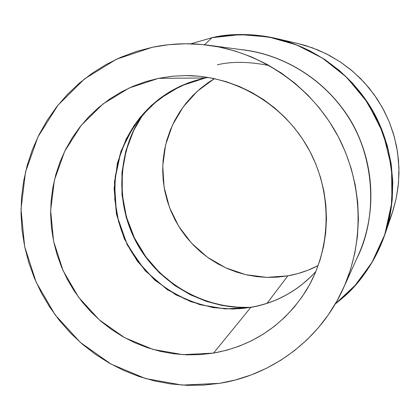 <?xml version="1.0" encoding="UTF-8"?>
<svg xmlns="http://www.w3.org/2000/svg" width="420" height="420" viewBox="0 0 420 420"><rect width="100%" height="100%" fill="white"/><g stroke="black" fill="none" stroke-linecap="round" stroke-linejoin="round"><path stroke-width="0.63" d="M217.35 64.822C231.588 61.309 248.871 61.556 269.189 65.557M205.249 77.983L188.186 82.882L169.843 91.691L151.232 105.562L134.117 125.365L120.965 151.19L114.445 181.755L116.482 214.247L127.302 245.002L145.199 270.748L167.286 289.663L190.622 301.613L213.019 307.598L233.226 309.073L251.045 307.262C205.07 309.53 159.805 283.92 137.403 243.632C115.064 203.301 117.29 151.342 143.546 113.526L133.602 130.636L126.252 150.266L122.283 171.806L122.241 194.339L126.357 216.757L134.421 237.914L145.85 256.83L159.805 272.822L175.329 285.558L191.525 295.05L207.659 301.544L223.167 305.445L237.699 307.199L250.756 307.44C276.36 302.82 298.064 290.85 315.871 271.535L311.257 276.37L301.697 284.802L296.83 288.425L287.075 294.572L277.463 299.381L268.144 303.019L259.219 305.655L250.756 307.44L213.57 353.084L250.756 307.44L225.099 308.91L199.747 304.637L175.933 294.877L154.791 280.135L137.319 261.151L124.341 238.833L116.482 214.247L114.124 188.575L117.411 163.044L126.21 138.884L140.149 117.296L158.582 99.361L180.637 86.016L205.249 77.983L158.519 78.341L172.205 76.256L186.081 75.579C235.321 75.71 283.81 104.402 308.453 148.712C333.013 193.069 331.7 249.396 305.76 291.244C283.594 325.274 252.866 345.886 213.57 353.084L200.251 354.627L186.847 354.842L173.476 353.74L160.272 351.341L147.352 347.666L134.831 342.757L122.829 336.661L111.447 329.448L100.795 321.174L90.967 311.923L82.047 301.775L74.114 290.834L67.247 279.195L61.498 266.963L56.926 254.247L53.576 241.164L51.476 227.834L50.647 214.379L51.104 200.917L52.841 187.572L55.855 174.473L60.113 161.737L65.588 149.489L72.23 137.839L79.984 126.903L88.783 116.786L98.553 107.588L109.2 99.409L120.629 92.321L132.736 86.41L145.409 81.732L158.519 78.341L171.948 76.283L185.566 75.579L199.232 76.246L212.819 78.283L226.186 81.68L239.195 86.405L251.716 92.411L263.623 99.65L274.79 108.045L285.101 117.521L294.457 127.974L302.757 139.309L309.907 151.405L315.851 164.136L320.512 177.382L323.857 190.995L325.846 204.845L326.461 218.789L325.705 232.68L323.589 246.388L320.135 259.765L315.383 272.69L309.393 285.022L302.221 296.651L293.953 307.466L284.671 317.363L274.47 326.245L263.456 334.036L251.738 340.667L239.437 346.08L226.674 350.228L213.57 353.084L183.015 354.664L152.849 349.393L124.509 337.606L99.341 319.909L78.519 297.181L63.021 270.512L53.576 241.164L50.647 210.525L54.411 180.049L64.733 151.205L81.181 125.402L103.016 103.955L129.213 87.974L158.519 78.341L205.249 77.983L208.157 77.427L205.249 77.983M250.997 307.272L243.401 308.312L230.538 308.899L216.374 307.876L201.059 304.742L184.942 298.988L168.572 290.141L152.749 277.856L138.453 262.091L126.756 243.154L118.629 221.807L114.734 199.164L115.253 176.51L119.9 155.09L127.99 135.875L138.605 119.464C155.783 97.776 178.022 83.942 205.317 77.978L205.385 77.957M219.629 383.324L182.311 385.103L145.525 378.551L111.011 364.082L80.383 342.463L55.052 314.753L36.178 282.272L24.643 246.535L21.011 209.213L25.505 172.048L37.984 136.815L57.939 105.242L84.509 78.913L116.471 59.225L152.297 47.282C170.803 43.423 189.556 42.745 208.546 45.245C261.062 52.379 309.902 85.712 336.389 133.208C362.675 180.815 365.122 239.894 343.387 288.236C320.817 338.804 272.738 375.018 219.629 383.324L235.657 379.901L251.281 374.897L266.348 368.34L280.718 360.292L294.242 350.816L306.779 339.995L318.197 327.925L328.387 314.722L337.229 300.5L344.636 285.401L350.516 269.572L354.8 253.166L357.446 236.355L358.418 219.298L357.693 202.178L355.278 185.162L351.188 168.436L345.471 152.161L338.179 136.516L329.39 121.658L319.19 107.74L307.681 94.91L294.998 83.291L281.264 73.001L266.627 64.15L251.239 56.816L235.258 51.067L218.846 46.956L202.178 44.515L185.419 43.759L168.735 44.688L152.297 47.282L136.259 51.497L120.771 57.293L105.992 64.596L92.048 73.322L79.076 83.38L67.19 94.673L56.49 107.074L47.072 120.467L39.018 134.715L32.387 149.688L27.242 165.239L23.62 181.225L21.541 197.495L21.021 213.906L22.061 230.302L24.643 246.535L28.744 262.469L34.319 277.951L41.323 292.845L49.686 307.025L59.341 320.355L70.192 332.719L82.157 344.006L95.12 354.107L108.969 362.933L123.58 370.398L138.826 376.425L154.576 380.951L170.678 383.938L186.984 385.34L203.353 385.135L219.629 383.324M240.503 49.534C273.32 52.657 317.016 71.09 346.127 113.484C375.38 155.794 378.063 217.093 356.654 258.851C376.871 217.219 375.522 165.548 352.669 124.173C329.653 82.892 286.524 54.406 240.503 49.534M358.334 255.129C377.869 213.817 374.388 155.232 346.5 114.261C318.712 73.195 276.854 54.143 244.545 50.075C289.044 56.128 330.246 84.221 352.564 124.231C374.708 164.346 376.745 214.168 358.334 255.129L343.434 288.125M212.074 37.695L190.916 43.822L212.137 37.658L230.029 35.081L250.425 34.807L273.105 37.842L297.528 45.287L322.618 58.207L346.715 77.333L367.668 102.716L383.219 133.397L391.561 167.37L391.944 201.962L384.83 234.491L371.711 262.915L354.548 286.13L335.265 303.949L355.882 284.629L372.498 261.587L384.442 235.625L391.235 207.695L392.569 178.831L388.364 150.129L378.756 122.682L364.103 97.535L344.967 75.653L322.082 57.866L296.336 44.819L268.716 36.976L240.277 34.592L212.074 37.695L204.461 44.746L212.074 37.695M287.858 275.846C298.473 273.977 308.579 270.554 318.181 265.577L307.781 270.291L297.953 273.562L287.858 275.846L267.067 303.287L287.858 275.846L266.774 277.384L245.821 274.685L225.813 267.892L207.533 257.297L191.672 243.322L178.841 226.517L169.523 207.533L164.084 187.1L162.745 166.005L165.564 145.068L172.463 125.102L183.194 106.895L197.363 91.187L214.431 78.619L208.603 82.325L200.345 88.583L192.754 95.623L185.897 103.373L179.839 111.746L174.636 120.671L170.326 130.064L166.95 139.828L164.54 149.872L163.112 160.104L162.682 170.431L163.238 180.747L164.787 190.969L167.312 200.996L170.783 210.735L175.166 220.101L180.427 229L186.512 237.363L193.368 245.102L200.933 252.142L209.139 258.431L217.907 263.897L227.162 268.495L236.812 272.176L246.776 274.901L256.956 276.649L267.262 277.394L277.599 277.127L287.858 275.846M297.239 43.349L305.592 45.565L317.777 49.912L329.495 55.461L340.631 62.15L351.062 69.925L360.691 78.703L369.411 88.405L377.134 98.926L383.786 110.161L389.298 121.994L393.608 134.311L396.68 146.984L398.48 159.878L398.995 172.872L398.223 185.829L396.175 198.618L392.873 211.113L388.358 223.188M212.184 37.658C233.268 33.306 254.441 33.537 275.704 38.362L292.892 43.449L309.398 50.573L324.991 59.651L339.418 70.555L352.48 83.123L363.962 97.172L373.706 112.502L381.56 128.877L387.403 146.06L391.156 163.79L392.774 181.802L392.228 199.831L389.54 217.613L384.757 234.885C399.137 194.308 393.514 142.296 368.865 104.38C344.216 66.371 306.968 45.423 275.704 38.362C250.777 33.521 229.603 33.29 212.184 37.658L190.885 43.816M340.841 299.434C359.52 284.351 374.162 262.836 384.757 234.885L391.97 213.843L396.128 198.833L398.465 183.393L398.942 167.743L397.551 152.119L394.301 136.742L389.235 121.853L382.436 107.657L373.989 94.374L364.03 82.199L352.706 71.305L340.184 61.855L326.65 53.98L312.312 47.796L297.376 43.381L275.704 38.362C254.431 33.537 233.242 33.301 212.137 37.658M315.877 271.519C298.132 290.75 276.512 302.668 251.024 307.267L243.401 308.312C197.82 312.937 151.657 288.288 129.35 248.099C107.053 207.905 110.56 155.689 138.605 119.464M142.679 114.508C116.949 152.261 114.965 203.758 137.125 243.784C159.364 283.768 204.109 309.33 249.764 307.471L236.45 307.304L221.981 305.44L206.572 301.445L190.575 294.877L174.541 285.358L159.191 272.648L145.409 256.751L134.106 237.993L126.116 217.035L121.994 194.833L121.952 172.499L125.78 151.121L132.935 131.591L142.679 114.508M384.757 234.885C374.871 262.946 358.365 285.978 335.249 303.975M208.546 45.245L244.545 50.075M208.173 77.432L205.317 77.978"/></g></svg>
